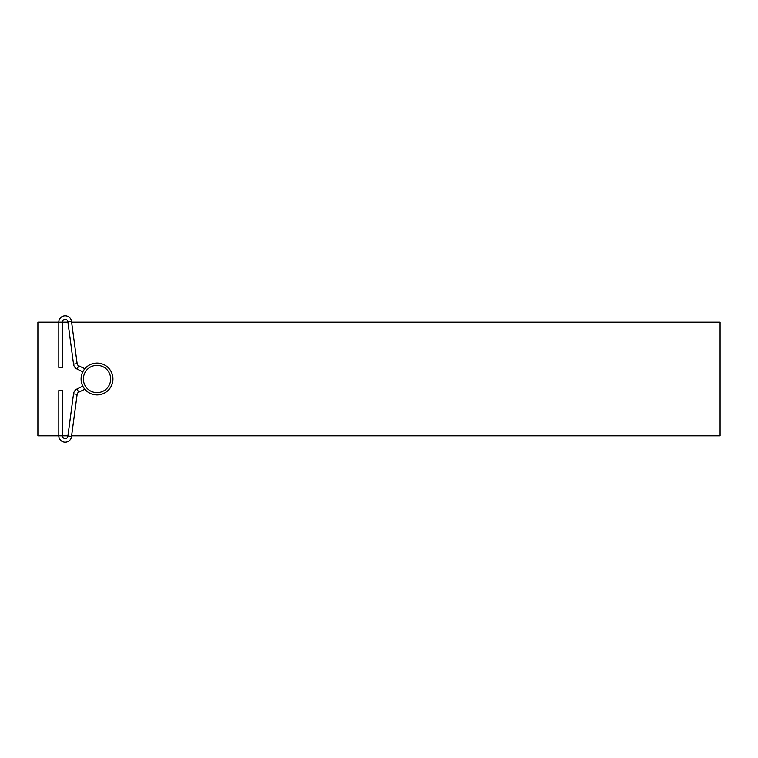 <?xml version="1.0" encoding="UTF-8"?>
<svg xmlns="http://www.w3.org/2000/svg" width="758" height="758" viewBox="0 0 758 758"><rect width="100%" height="100%" fill="white"/><g stroke="black" fill="none" stroke-linecap="round" stroke-linejoin="round"><path stroke-width="1.14" d="M97.024 363.073A15.918 15.918 0 0 1 112.942 378.991A15.918 15.918 0 0 1 97.024 394.909A15.918 15.918 0 0 1 81.106 378.991A15.918 15.918 0 0 1 97.024 363.073A15.918 15.918 0 0 0 81.106 378.991A15.918 15.918 0 0 0 97.024 394.909M71.612 435.841L720.1 435.841L720.1 322.141L71.612 322.141M67.945 322.141L62.459 322.141L62.459 367.393L58.821 367.393L58.821 322.141L37.9 322.141L37.9 435.841L58.821 435.841A6.367 6.367 0 0 0 65.188 442.208A6.367 6.367 0 0 0 71.498 436.684L77.145 394.321A2.729 2.729 0 0 1 78.661 392.227L84.839 389.233M71.498 436.684L67.945 435.841L62.459 435.841A2.729 2.729 0 0 0 65.188 438.569A2.729 2.729 0 0 0 67.888 436.201L73.545 393.838A6.367 6.367 0 0 1 77.079 388.949L82.821 386.173M84.839 368.748L78.661 365.754A2.729 2.729 0 0 1 77.145 363.66L71.498 321.297A6.367 6.367 0 0 0 64.762 315.792A6.367 6.367 0 0 0 58.821 322.141A6.367 6.367 0 0 1 64.762 315.792A6.367 6.367 0 0 1 71.498 321.297L67.888 321.78A2.729 2.729 0 0 0 65.008 319.421A2.729 2.729 0 0 0 62.459 322.141L58.821 322.141M82.821 371.808L77.079 369.032A6.367 6.367 0 0 1 73.545 364.143L67.888 321.78M60.64 390.588L62.459 390.588L62.459 435.841L58.821 435.841L58.821 390.588L60.64 390.588M97.024 392.635A13.644 13.644 0 0 0 110.668 378.991A13.644 13.644 0 0 0 97.024 365.347A13.644 13.644 0 0 0 83.38 378.991A13.644 13.644 0 0 0 97.024 392.635M78.661 392.227L77.079 388.949M77.145 394.321L73.545 393.838M77.145 363.66L73.545 364.143M78.661 365.754L77.079 369.032"/></g></svg>
